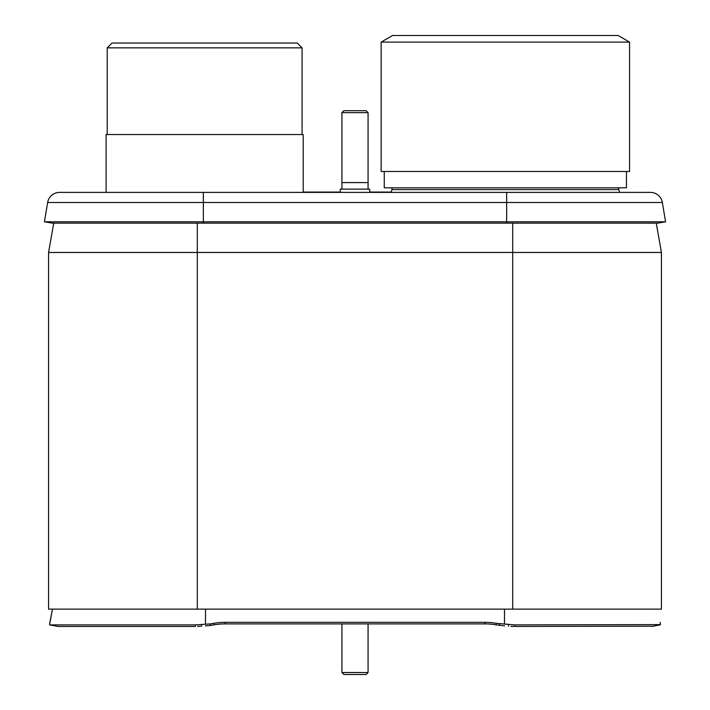 <?xml version="1.0" encoding="UTF-8"?>
<svg xmlns="http://www.w3.org/2000/svg" width="710" height="710" viewBox="0 0 710 710"><rect width="100%" height="100%" fill="white"/><g stroke="black" fill="none" stroke-linecap="round" stroke-linejoin="round"><path stroke-width="1.06" d="M512.709 609.127L48.573 609.127L48.573 252.467L53.738 223.153L48.573 252.467L661.427 252.467L656.262 223.153L661.427 252.467L661.427 609.127L512.709 609.127L512.709 223.153M100.545 192.392L95.184 192.392L100.545 192.392M662.35 202.492L665.581 221.804L662.35 202.492A12.097 12.097 0 0 0 650.422 192.392A12.097 12.097 0 0 1 662.35 202.492L506.656 202.492L506.656 192.392L619.75 192.392L618.694 189.579L619.75 192.392L650.422 192.392L59.578 192.392A12.097 12.097 0 0 0 47.65 202.492L44.419 221.804L665.581 221.804L657.522 223.153L52.478 223.153L44.419 221.804L47.65 202.492A12.097 12.097 0 0 1 59.578 192.392A12.097 12.097 0 0 0 47.65 202.492L203.344 202.492L203.344 192.392L95.184 192.392L106.101 192.392L106.101 134.536L303.197 134.536L303.197 192.392M200.531 626.264L197.575 626.415M49.602 624.614L52.469 609.127L49.895 622.351M513.694 626.442L510.827 626.353M660.433 624.054L660.105 622.351M652.002 626.451L660.398 624.614L514.661 624.898L514.706 626.451L652.375 626.176M205.501 625.856L210.444 625.448L210.435 623.895L213.843 623.3A65.373 64.166 180 0 1 225.194 622.324L484.806 622.324A65.373 64.166 180 0 1 496.157 623.3L514.661 624.898M225.194 622.324L225.194 623.886L484.806 623.886A65.373 64.166 -0 0 1 496.157 624.862L504.499 625.856M210.444 625.448L213.843 624.862A65.373 64.166 -0 0 1 225.194 623.886M195.339 624.898L49.94 624.898L57.998 626.451L195.294 626.451L195.339 624.898L210.435 623.895M49.602 623.868L49.709 623.327M499.565 623.895L499.556 625.448M369.706 192.064L391.077 192.064L392.018 189.579A1.305 1.305 0 0 0 390.793 187.813A1.305 1.305 0 0 1 392.018 189.579L390.953 192.392M618.694 189.579A1.305 1.305 0 0 1 619.919 187.813A1.305 1.305 0 0 0 618.694 189.579L392.018 189.579M381.146 42.103L629.557 42.103L618.117 35.5L629.557 42.103L629.557 171.474L381.146 171.474L381.146 42.103L392.586 35.5L381.146 42.103M626.451 171.474L626.451 187.813L384.252 187.813L384.252 171.474M392.586 35.5L618.117 35.5M394.875 35.5L615.827 35.5L394.875 35.5M302.07 47.854L107.219 47.854L112.056 43.017L297.241 43.017L302.07 47.854L302.07 134.536M280.805 43.017L128.492 43.017L280.805 43.017M107.219 47.854L107.219 134.536M112.056 43.017L297.241 43.017L112.056 43.017M369.706 192.392L369.706 189.117L340.294 189.117L340.294 192.392M368.073 189.117L368.073 112.641L366.111 110.68L343.889 110.68L341.927 112.641L368.073 112.641M341.927 189.117L341.927 112.641M343.889 110.68L366.111 110.68M368.073 182.585L341.927 182.585M341.927 623.886L341.927 672.539L343.889 674.5L366.111 674.5L368.073 672.539L341.927 672.539M368.073 623.886L368.073 672.539M366.111 674.5L343.889 674.5M303.197 192.064L340.294 192.064M197.291 609.127L197.291 223.153M506.656 223.153L506.656 202.492L203.344 202.492L203.344 223.153M504.499 609.127L504.499 624.294M508.431 624.622L508.44 626.184M484.806 622.324L484.806 623.886M213.843 623.3L213.843 624.862M201.56 626.184L201.569 624.622M205.501 609.127L205.501 624.294M496.157 623.3L496.157 624.862M652.091 626.442L660.14 624.889M49.86 624.889L57.909 626.442"/></g></svg>
